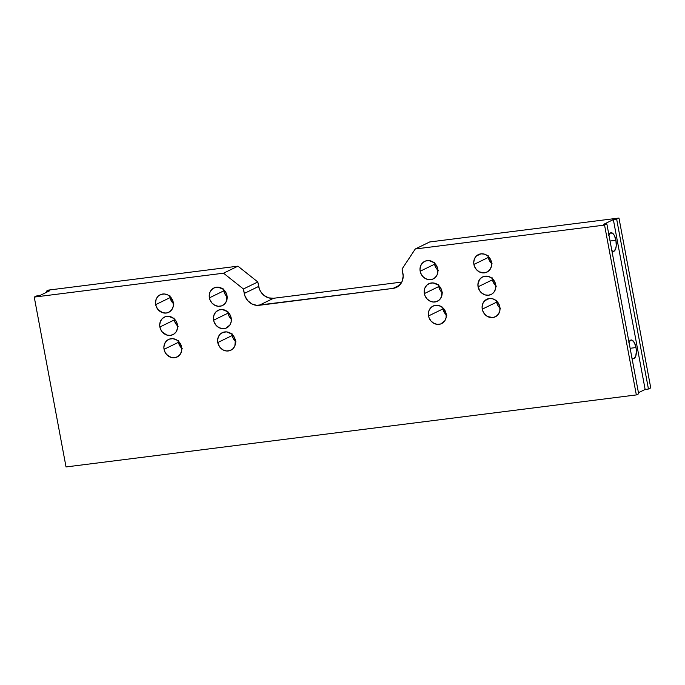 <?xml version="1.0" encoding="UTF-8"?>
<svg xmlns="http://www.w3.org/2000/svg" width="685" height="685" viewBox="0 0 685 685"><rect width="100%" height="100%" fill="white"/><g stroke="black" fill="none" stroke-linecap="round" stroke-linejoin="round"><path stroke-width="1.03" d="M178.305 341.139A9.753 8.777 -116 0 0 178.46 342.312L164.049 349.333A9.753 8.777 64 0 1 168.561 339.46A9.753 8.777 64 0 1 181.636 347.115L179.17 342.02L176.25 339.7L172.817 338.681L169.383 339.118L166.481 340.933L164.546 343.861L163.869 347.458L164.563 351.174L166.523 354.436L171.122 357.442L174.624 357.741L177.852 356.585L180.318 354.162L181.653 350.84L181.636 347.115A9.753 8.777 64 0 1 177.124 356.996A9.753 8.777 64 0 1 164.049 349.333L178.46 342.312L178.28 340.428M232.027 334.357A9.753 8.777 -116 0 0 232.181 335.522L217.77 342.551A9.753 8.777 64 0 1 222.291 332.67A9.753 8.777 64 0 1 235.366 340.334L234.013 336.78L231.53 333.929L226.538 331.9L223.105 332.328L220.202 334.152L218.267 337.08L217.599 340.676L218.292 344.384L220.245 347.646L223.164 349.966L226.598 350.985L230.032 350.557L232.934 348.733L234.869 345.805L235.366 340.334A9.753 8.777 64 0 1 230.845 350.215A9.753 8.777 64 0 1 217.77 342.551L232.181 335.522L232.001 333.646M227.848 312.009A9.753 8.777 -116 0 0 228.002 313.173L213.592 320.203A9.753 8.777 64 0 1 218.104 310.322A9.753 8.777 64 0 1 231.179 317.986L229.826 314.432L227.343 311.581L222.351 309.551L218.926 309.98L216.023 311.803L214.088 314.732L213.412 318.328L214.105 322.036L216.066 325.298L218.977 327.618L222.419 328.637L225.844 328.209L229.86 325.033L231.188 321.71L231.179 317.986A9.753 8.777 64 0 1 226.667 327.867A9.753 8.777 64 0 1 213.592 320.203L228.002 313.173L227.822 311.298M174.118 318.79A9.753 8.777 -116 0 0 174.273 319.964L159.87 326.985A9.753 8.777 64 0 1 164.383 317.112A9.753 8.777 64 0 1 177.458 324.767L176.105 321.214L173.622 318.371L168.63 316.333L165.196 316.77L162.294 318.585L160.358 321.513L159.691 325.11L160.384 328.826L162.336 332.088L166.943 335.093L170.437 335.393L173.673 334.237L176.139 331.814L177.466 328.492L177.458 324.767A9.753 8.777 64 0 1 172.937 334.648A9.753 8.777 64 0 1 159.87 326.985L174.273 319.964L174.093 318.08M169.94 296.442A9.753 8.777 -116 0 0 170.094 297.615L155.683 304.637A9.753 8.777 64 0 1 160.204 294.764A9.753 8.777 64 0 1 173.271 302.419L170.805 297.324L167.885 295.004L164.451 293.985L161.018 294.422L158.115 296.237L156.18 299.165L155.504 302.761L156.197 306.478L158.158 309.74L162.756 312.745L166.258 313.045L169.486 311.889L171.952 309.466L173.288 306.144L173.271 302.419A9.753 8.777 64 0 1 168.758 312.3A9.753 8.777 64 0 1 155.683 304.637L170.094 297.615L169.914 295.732M223.661 289.661A9.753 8.777 -116 0 0 223.815 290.825L209.404 297.855A9.753 8.777 64 0 1 213.925 287.974A9.753 8.777 64 0 1 227 295.637L225.648 292.084L223.164 289.233L218.172 287.203L214.739 287.632L211.836 289.455L209.901 292.384L209.233 295.98L209.927 299.688L211.879 302.95L214.799 305.27L218.232 306.289L221.666 305.861L224.569 304.037L226.504 301.109L227 295.637A9.753 8.777 64 0 1 222.479 305.519A9.753 8.777 64 0 1 209.404 297.855L223.815 290.825L223.635 288.95M496.522 300.963A9.753 8.777 -116 0 0 496.668 302.128L482.266 309.158A9.753 8.777 64 0 1 486.778 299.276A9.753 8.777 64 0 1 499.853 306.931L498.5 303.378L496.017 300.535L492.78 298.831L489.278 298.532L484.689 300.758L482.754 303.686L482.086 307.282L482.779 310.99L484.732 314.252L487.651 316.573L492.84 317.557L496.068 316.41L498.534 313.987L499.862 310.656L499.853 306.931A9.753 8.777 64 0 1 495.332 316.812A9.753 8.777 64 0 1 482.266 309.158L496.668 302.128L496.497 300.253M442.793 307.745A9.753 8.777 -116 0 0 442.947 308.909L428.536 315.939A9.753 8.777 64 0 1 433.057 306.058A9.753 8.777 64 0 1 446.123 313.721L443.657 308.618L440.738 306.306L437.304 305.287L433.87 305.716L430.968 307.539L429.033 310.468L428.365 314.064L429.058 317.772L431.011 321.034L433.93 323.354L437.364 324.373L440.797 323.945L444.813 320.768L446.14 317.446L446.123 313.721A9.753 8.777 64 0 1 441.611 323.594A9.753 8.777 64 0 1 428.536 315.939L442.947 308.909L442.767 307.034M438.614 285.397A9.753 8.777 -116 0 0 438.768 286.561L424.358 293.591A9.753 8.777 64 0 1 428.87 283.71A9.753 8.777 64 0 1 441.945 291.373L440.592 287.811L438.109 284.969L433.117 282.939L429.692 283.367L426.789 285.191L424.846 288.12L424.178 291.716L424.871 295.423L426.823 298.686L429.743 301.006L433.177 302.025L436.61 301.597L439.513 299.773L441.448 296.845L441.945 291.373A9.753 8.777 64 0 1 437.432 301.246A9.753 8.777 64 0 1 424.358 293.591L438.768 286.561L438.588 284.686M492.335 278.615A9.753 8.777 -116 0 0 492.489 279.78L478.079 286.809A9.753 8.777 64 0 1 482.6 276.928A9.753 8.777 64 0 1 495.666 284.583L494.322 281.03L491.839 278.187L488.593 276.483L485.091 276.183L481.863 277.331L479.397 279.754L477.899 284.934L479.431 290.363L481.915 293.206L485.151 294.91L488.653 295.209L491.881 294.062L494.356 291.639L495.683 288.308L495.666 284.583A9.753 8.777 64 0 1 491.154 294.464A9.753 8.777 64 0 1 478.079 286.809L492.489 279.78L492.31 277.904M488.157 256.267A9.753 8.777 -116 0 0 488.302 257.432L473.9 264.461A9.753 8.777 64 0 1 478.413 254.58A9.753 8.777 64 0 1 491.487 262.235L490.135 258.682L487.651 255.839L484.415 254.135L480.913 253.835L476.323 256.062L474.388 258.99L473.72 262.586L474.414 266.294L476.366 269.556L479.286 271.876L484.475 272.861L487.703 271.714L490.169 269.291L491.496 265.96L491.487 262.235A9.753 8.777 64 0 1 486.975 272.116A9.753 8.777 64 0 1 473.9 264.461L488.302 257.432L488.131 255.556M434.427 263.049A9.753 8.777 -116 0 0 434.581 264.213L420.17 271.243A9.753 8.777 64 0 1 424.691 261.362A9.753 8.777 64 0 1 437.766 269.025L436.413 265.463L433.93 262.62L428.938 260.591L425.505 261.019L422.602 262.843L420.667 265.771L419.999 269.368L420.693 273.075L422.645 276.338L425.565 278.658L428.998 279.677L432.432 279.249L435.335 277.425L437.27 274.497L437.766 269.025A9.753 8.777 64 0 1 433.245 278.898A9.753 8.777 64 0 1 420.17 271.243L434.581 264.213L434.401 262.338M608.914 234.929A9.427 3.939 -97.2 0 1 611.037 232.729A9.427 3.939 -97.2 0 1 615.918 240.281L610.052 241.017L615.918 240.281L616.252 245.684L615.704 248.724L613.931 251.275L611.585 250.727M628.993 342.2A9.427 3.939 -97.2 0 1 631.108 340A9.427 3.939 -97.2 0 1 635.997 347.552L630.131 348.288L635.997 347.552L636.374 351.2L635.774 355.994L634.01 358.546L631.664 357.998M34.25 297.093L36.553 295.971L39.858 295.552L49.662 290.774L46.349 291.193L48.661 290.072L237.935 266.165L223.524 273.195L34.25 297.093L223.524 273.195L243.406 288.984L244.965 296.04L247.722 300.647L251.832 303.909L256.678 305.347L393.044 288.394L397.6 286.775L401.076 283.359L402.241 281.133L403.182 276.064L402.095 268.948L415.281 248.989L429.692 241.959L618.966 218.053L616.663 219.183L613.349 219.602L603.553 224.38L606.859 223.961L604.555 225.082L415.281 248.989L604.555 225.082L606.859 223.961L638.651 393.806L636.339 394.928L638.651 393.806L606.859 223.961L603.553 224.38L613.349 219.602L645.142 389.448L648.447 389.029L650.75 387.907L648.447 389.029L616.663 219.183L618.966 218.053L650.75 387.907L618.966 218.053L429.692 241.959L415.281 248.989L402.095 268.948L402.934 273.418A13.751 12.373 64 0 1 396.564 287.349A13.751 12.373 64 0 1 393.044 288.394L259.144 305.304L273.555 298.275L268.614 297.855L264.05 295.449L260.548 291.442L259.375 289.019L257.808 281.963L237.935 266.165L48.661 290.072L46.349 291.193L49.662 290.774L39.858 295.552L36.553 295.971L34.25 297.093L66.034 466.947L636.339 394.928L604.555 225.082L636.339 394.928L66.034 466.947L34.25 297.093M638.446 392.71L645.142 389.448L648.447 389.029L616.663 219.183L613.349 219.602L645.142 389.448L638.446 392.71M46.554 292.289L46.349 291.193L46.554 292.289M401.812 282.074L273.555 298.275L401.812 282.074M182.287 348.708L179.804 345.865L178.46 342.312A9.753 8.777 -116 0 0 181.79 348.28M236.017 341.926L233.534 339.084L232.181 335.522A9.753 8.777 -116 0 0 235.512 341.498M231.83 319.578L229.347 316.735L228.002 313.173A9.753 8.777 -116 0 0 231.333 319.15M178.109 326.36L175.625 323.517L174.273 319.964A9.753 8.777 -116 0 0 177.603 325.932M173.93 304.012L171.438 301.169L170.094 297.615A9.753 8.777 -116 0 0 173.425 303.583M227.651 297.23L225.168 294.387L223.815 290.825A9.753 8.777 -116 0 0 227.146 296.802M500.504 308.524L498.021 305.681L496.668 302.128A9.753 8.777 -116 0 0 500.007 308.104M446.783 315.314L444.3 312.463L442.947 308.909A9.753 8.777 -116 0 0 446.278 314.886M442.596 292.966L440.112 290.115L438.768 286.561A9.753 8.777 -116 0 0 442.099 292.538M496.325 286.176L493.842 283.333L492.489 279.78A9.753 8.777 -116 0 0 495.82 285.756M492.138 263.828L489.655 260.985L488.302 257.432A9.753 8.777 -116 0 0 491.642 263.408M438.417 270.618L435.934 267.767L434.581 264.213A9.753 8.777 -116 0 0 437.912 270.19M608.725 235.443L610.498 232.891L612.844 233.439L614.342 235.477L615.918 240.281A9.427 3.939 -97.2 0 1 613.392 251.438A9.427 3.939 -97.2 0 1 611.919 250.993M628.804 342.714L630.568 340.162L632.118 340.171L634.413 342.748L635.997 347.552A9.427 3.939 -97.2 0 1 633.471 358.709A9.427 3.939 -97.2 0 1 631.998 358.264M399.56 285.217L393.044 288.394L399.56 285.217M258.647 286.433L244.237 293.454L243.406 288.984L257.808 281.963L258.647 286.433A13.751 12.373 -116 0 0 273.555 298.275L259.144 305.304A13.751 12.373 64 0 1 244.237 293.454L258.647 286.433M257.808 281.963L243.406 288.984L223.524 273.195L237.935 266.165L257.808 281.963"/></g></svg>
